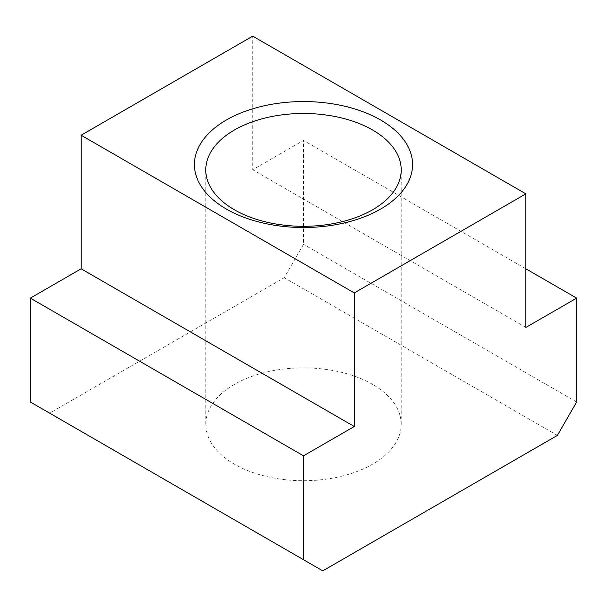 <?xml version="1.0" encoding="UTF-8"?>
<svg xmlns="http://www.w3.org/2000/svg" width="607" height="607" viewBox="0 0 607 607"><rect width="100%" height="100%" fill="white"/><g stroke="black" fill="none" stroke-linecap="round" stroke-linejoin="round"><path stroke-width="0.46" stroke-dasharray="3.04 2.28" d="M372.592 384.39A97.712 56.413 0 0 0 266.109 372.167A97.712 56.413 0 0 0 205.788 424.285A97.712 56.413 0 0 0 234.408 464.173A97.712 56.413 0 0 0 340.891 476.404A97.712 56.413 0 0 0 401.212 424.285A97.712 56.413 0 0 0 372.592 384.39M557.37 435.416L284.22 277.71L303.5 244.318L303.5 140.414L252.724 169.732L252.724 36.147M322.78 570.853L49.63 413.155L284.22 277.71M30.35 402.016L49.63 413.155M576.65 402.016L303.5 244.318M525.874 268.802L303.5 140.414M525.874 327.431L252.724 169.732M205.788 424.285L205.788 169.892M401.212 424.285L401.212 169.892"/><path stroke-width="0.91" d="M372.592 130.004A97.712 56.413 0 0 0 266.109 117.773A97.712 56.413 0 0 0 205.788 169.892A97.712 56.413 0 0 0 234.408 209.779A97.712 56.413 0 0 0 340.891 222.01A97.712 56.413 0 0 0 401.212 169.892A97.712 56.413 0 0 0 372.592 130.004M226.373 209.066A109.07 62.969 180 0 1 226.373 120.004A109.07 62.969 180 0 1 380.627 120.004A109.07 62.969 180 0 1 380.627 209.066A109.07 62.969 180 0 1 226.373 209.066M303.5 455.819L354.276 426.509L354.276 292.923L525.874 193.845L525.874 327.431L576.65 298.12L576.65 402.016L557.37 435.416L322.78 570.853L303.5 559.722L303.5 455.819L30.35 298.12L30.35 402.016L303.5 559.722M525.874 193.845L252.724 36.147L81.126 135.224L81.126 268.802L30.35 298.12M354.276 292.923L81.126 135.224M576.65 298.12L525.874 268.802M354.276 426.509L81.126 268.802"/></g></svg>
